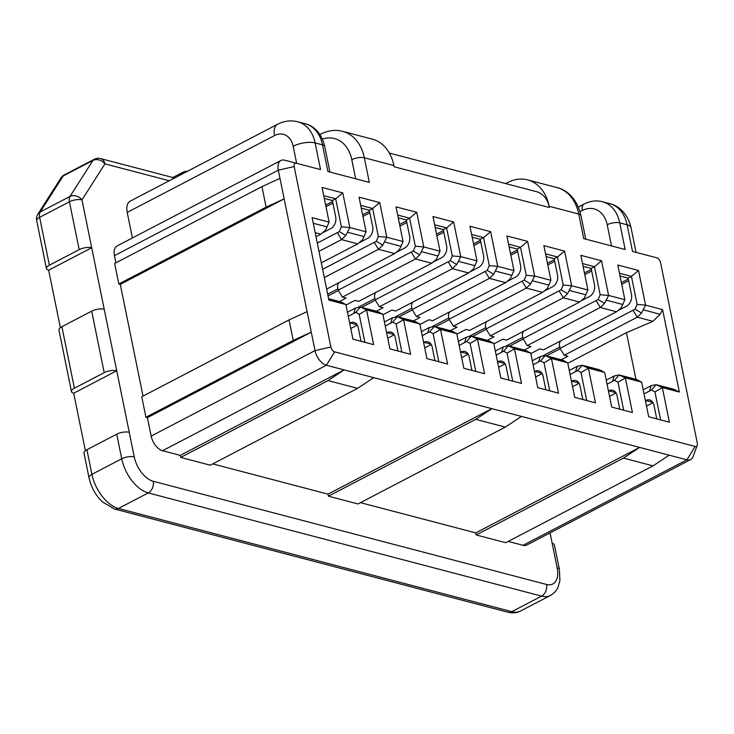 <?xml version="1.0" encoding="UTF-8"?>
<svg xmlns="http://www.w3.org/2000/svg" width="734" height="734" viewBox="0 0 734 734"><rect width="100%" height="100%" fill="white"/><g stroke="black" fill="none" stroke-linecap="round" stroke-linejoin="round"><path stroke-width="1.1" d="M523.048 545.307A13.551 7.624 62.5 0 0 526.81 545.023L690.676 459.548A13.551 7.624 -117.5 0 1 686.914 459.833L523.048 545.307L508.194 541.417M505.643 183.573L508.167 182.307A45.169 33.25 104.7 0 1 527.526 179.858A45.169 33.25 104.7 0 1 549.17 206.272L549.417 207.511L394.149 166.774L393.901 165.535L364.33 157.782L369.33 182.39L327.933 171.527L322.501 144.873L315.115 142.928L320.538 169.591L296.288 163.223A4.514 2.541 62.5 0 0 296.279 163.223A4.514 2.541 62.5 0 0 294.16 166.554L330.869 346.989A4.514 2.541 62.5 0 0 334.667 351.87L695.181 446.456A4.514 2.541 62.5 0 0 697.227 445.382L693.061 456.64A13.551 7.624 -117.5 0 1 690.676 459.548M151.158 436.097A13.551 7.624 62.5 0 0 162.535 450.722L326.401 365.248A13.551 7.624 -117.5 0 1 315.024 350.623L151.158 436.097L147.406 417.637L145.928 417.251L141.754 396.745L289.068 319.905L307.096 311.656L311.271 332.163L293.242 340.411L145.928 417.251M280.92 160.489L117.055 245.963A13.551 7.624 62.5 0 0 114.449 255.652L278.314 170.178A13.551 7.624 -117.5 0 1 280.92 160.489A13.551 7.624 -117.5 0 1 284.673 160.195A13.551 7.624 -117.5 0 1 284.682 160.205L296.279 163.223L284.673 160.195M296.646 163.315L293.178 146.259A20.323 14.964 -75.3 0 0 274.525 135.579L127.211 212.42L132.404 237.963M315.18 232.687L320.795 234.164L325.547 230.137L329.126 222.108L312.115 217.649L328.887 300.078L345.888 304.537L340.117 301.747M643.204 389.837L651.177 385.671L656.123 384.653L673.564 389.185L679.345 392.029L662.573 309.601L660.178 314.29L652.948 321.308L626.451 332.676L635.938 379.313M697.227 445.382A4.514 2.541 62.5 0 0 697.3 443.125L660.591 262.689A4.514 2.541 62.5 0 0 656.802 257.808L632.543 251.45L627.12 224.787L619.725 222.852L625.157 249.505L583.75 238.642L578.741 214.034L549.17 206.272M329.126 222.108L322.07 187.464L342.778 192.895L349.824 227.54L366.092 231.816L359.036 197.162L379.744 202.593L386.79 237.238L403.058 241.514L396.011 206.86L416.71 212.291L423.757 246.945L440.024 251.212L432.977 216.558L453.676 221.989L460.732 256.643L476.99 260.909L469.944 226.255L490.642 231.687L497.698 266.341L513.965 270.607L506.91 235.953L527.618 241.385L534.664 276.039L550.931 280.305L543.885 245.651L564.584 251.083L571.63 285.737L587.897 290.003L580.851 255.349L601.55 260.781L608.605 295.435L624.863 299.701L617.817 265.047L638.516 270.479L645.571 305.133L662.573 309.601M679.345 392.029L662.343 387.561L669.39 422.215L648.691 416.784L641.635 382.13L625.368 377.863L632.424 412.517L611.716 407.086L604.669 372.432L588.402 368.165L595.457 402.819L574.75 397.388L567.703 362.734L551.436 358.467L558.482 393.121L537.783 387.69L530.737 353.036L514.47 348.769L521.516 383.423L500.817 377.992L493.762 343.338L477.495 339.071L484.55 373.725L463.842 368.294L456.796 333.64L440.528 329.373L447.584 364.018L426.876 358.596L419.83 323.942L403.562 319.675L410.609 354.32L389.91 348.889L382.864 314.244L366.596 309.968L373.643 344.622L352.944 339.191L345.888 304.537M393.901 165.535A45.169 33.25 -75.3 0 0 372.257 139.121L342.686 131.358A45.169 33.25 104.7 0 1 364.33 157.782A9.037 3.395 -11.5 0 0 351.788 159.682A36.131 26.598 -75.3 0 0 322.373 139.093M389.341 153.067L536.435 191.657A27.103 19.946 104.7 0 1 549.142 206.291M653.031 465.861L623.46 458.108L639.598 447.419L669.169 455.181L653.031 465.861L505.726 542.701L476.146 534.948L475.733 532.893L360.477 502.652M505.313 427.105L475.733 419.343L491.872 408.664L521.443 416.417L505.313 427.105L357.999 503.946L328.419 496.184L328.006 494.138L212.75 463.897M357.586 388.35L328.015 380.588L344.145 369.908L373.716 377.661L357.586 388.35L210.273 465.191L180.702 457.429L180.28 455.383L162.535 450.722M143.02 396.085L120.293 284.361L118.816 283.975L114.642 263.469L261.955 186.629L279.984 178.38L284.159 198.886L266.121 207.135L118.816 283.975M115.908 262.809L114.449 255.652M127.211 212.42A15.809 8.9 -117.5 0 1 130.248 201.116L277.562 124.275A15.809 8.9 62.5 0 0 274.525 135.579M173.664 178.472A9.037 6.652 -75.3 0 0 171.371 177.151L100.631 158.59A9.037 9.037 0 0 0 94.154 159.324L64.363 174.857A9.037 5.083 62.5 0 0 63.179 175.977A9.037 7.101 -147.4 0 0 60.931 178.013L37.939 214.016A9.037 7.101 32.6 0 1 40.186 211.979L69.987 196.437A9.037 7.101 32.6 0 1 81.969 199.877L91.704 247.743L48.673 270.195A9.037 3.395 -11.5 0 1 46.435 268.543A9.037 3.395 -11.5 0 1 49.38 265.185L79.171 249.643A9.037 3.395 -11.5 0 1 91.704 247.743L104.219 309.262A9.037 3.395 168.5 0 0 91.686 311.161L61.895 326.703A9.037 3.395 168.5 0 0 58.949 330.052L71.464 391.571A9.037 3.395 -11.5 0 1 74.409 388.213L104.2 372.67A9.037 3.395 -11.5 0 1 116.734 370.771L129.248 432.289A9.037 3.395 168.5 0 0 116.715 434.189L86.924 449.731A9.037 3.395 168.5 0 0 83.988 453.08L88.988 477.687A9.037 3.395 168.5 0 1 91.924 474.338A31.617 17.79 62.5 0 0 118.468 508.469L511.809 611.67L541.6 596.127L148.259 492.927L118.468 508.469A9.037 6.652 -75.3 0 1 114.504 509.011L102.228 501.762C95.484 495.12 91.071 487.101 88.988 477.687M129.248 432.289L134.258 456.887A22.58 12.707 62.5 0 0 153.213 481.275L546.555 584.475A9.037 6.652 -75.3 0 1 541.6 596.127A31.617 17.79 -117.5 0 0 550.39 595.457C556.161 592.054 557.794 587.806 558.079 587.136L559.914 580.603L559.4 569.501L554.399 544.894A9.037 3.395 168.5 0 0 552.17 543.243L550.06 532.893M623.46 458.108L476.146 534.948M521.443 416.417L639.598 447.419L475.733 532.893M475.733 419.343L328.419 496.184M373.716 377.661L491.872 408.664L328.006 494.138M328.015 380.588L180.702 457.429M334.667 351.87L326.401 365.248L344.145 369.908L180.28 455.383M147.406 417.637L311.271 332.163L315.024 350.623L330.869 346.989M293.242 340.411L289.068 319.905M120.293 284.361L284.159 198.886L307.096 311.656M266.121 207.135L261.955 186.629M651.526 389.974L656.123 384.653L662.343 387.561L654.939 391.928L651.526 389.974L644.03 393.892M560.703 340.888A4.514 3.321 -75.3 0 0 559.473 345.686L560.014 348.347L635.094 309.188L637.13 304.399L645.571 305.133L641.553 313.042L637.25 317.189L652.948 321.308M660.628 419.921L654.939 391.928M645.406 400.654L645.691 400.507A9.037 6.652 104.7 0 1 649.654 399.966A9.037 6.652 104.7 0 1 653.985 405.251L656.765 418.903M620.046 276.002L628.12 278.122L631.433 276.397L619.487 273.268M637.13 304.399L631.433 276.397L638.516 270.479M628.12 278.122L631.46 294.527A9.037 6.652 104.7 0 1 626.506 306.188L618.835 310.188M624.863 299.701L621.294 307.72L616.542 311.757L543.527 349.843L539.829 348.879L530.838 353.568M635.094 309.188L641.553 313.042M635.864 379.34L641.635 382.13M560.014 348.347L564.226 355.274L637.25 317.189L633.038 310.262M606.238 380.139L614.211 375.973L619.147 374.955L625.368 377.863L617.964 382.231L623.661 410.223M582.521 263.57L594.457 266.699L600.155 294.701L608.605 295.435L604.577 303.344L600.274 307.491L616.542 311.757M607.064 384.194L614.56 380.276L619.147 374.955L636.534 379.469M583.08 266.304L591.154 268.424L594.457 266.699L601.55 260.781M587.897 290.003L584.328 298.022L579.576 302.059L506.561 340.145L502.863 339.172L493.872 343.861M600.155 294.701L598.127 299.49L604.577 303.344M614.56 380.276L617.964 382.231M598.898 369.642L604.669 372.432M596.072 300.564L523.048 338.649L527.26 345.576L600.274 307.491L596.072 300.564L598.127 299.49M569.272 370.441L577.245 366.275L582.181 365.257L588.402 368.165L580.998 372.533L586.695 400.516M545.555 253.863L557.491 257.001L563.189 285.003L571.63 285.737L567.611 293.637L563.308 297.793L579.576 302.059M570.089 374.487L577.594 370.578L582.181 365.257L599.568 369.771M546.105 256.606L554.179 258.726L557.491 257.001L564.584 251.083M550.931 280.305L547.362 288.324L542.61 292.361L469.586 330.447L465.888 329.474L456.906 334.163M563.189 285.003L561.161 289.792L567.611 293.637M577.594 370.578L580.998 372.533M561.932 359.935L567.703 362.734M559.097 290.866L486.082 328.951L490.294 335.878L563.308 297.793L559.097 290.866L561.161 289.792M532.297 360.733L540.279 356.577L545.215 355.559L551.436 358.467L544.032 362.825L549.729 390.818M508.579 244.165L520.525 247.303L526.223 275.305L534.664 276.039L530.645 283.939L526.342 288.095L542.61 292.361M533.123 364.789L540.628 360.88L545.215 355.559L562.593 360.073M509.139 246.908L517.213 249.028L520.525 247.303L527.618 241.385M513.965 270.607L510.387 278.626L505.643 282.663L432.62 320.749L428.922 319.776L419.94 324.465M526.223 275.305L524.186 280.094L530.645 283.939M540.628 360.88L544.032 362.825M524.957 350.237L530.737 353.036M522.131 281.168L449.116 319.253L453.328 326.18L526.342 288.095L522.131 281.168L524.186 280.094M495.331 351.036L503.304 346.879L508.249 345.852L514.47 348.769L507.066 353.127L512.754 381.12M471.613 234.467L483.559 237.605L489.257 265.607L497.698 266.341L493.679 274.241L489.376 278.397L505.643 282.663M496.156 355.091L503.662 351.182L508.249 345.852L525.627 350.375M472.173 237.21L480.247 239.33L483.559 237.605L490.642 231.687M476.99 260.909L473.421 268.928L468.668 272.965L395.654 311.051L391.956 310.078L382.964 314.767M489.257 265.607L487.22 270.396L493.679 274.241M503.662 351.182L507.066 353.127M487.991 340.539L493.762 343.338M485.165 271.461L412.15 309.555L416.352 316.482L489.376 278.397L485.165 271.461L487.22 270.396M458.365 341.338L466.338 337.181L471.283 336.154L477.495 339.071L470.09 343.429L475.788 371.422M434.647 224.769L446.593 227.907L452.291 255.909L460.732 256.643L456.713 264.543L452.401 268.69L468.668 272.965M459.19 345.393L466.686 341.484L471.283 336.154L488.661 340.668M435.207 227.512L443.281 229.632L446.593 227.907L453.676 221.989M440.024 251.212L436.455 259.23L431.702 263.258L358.687 301.353L354.99 300.38L345.998 305.069M452.291 255.909L450.254 260.689L456.713 264.543M466.686 341.484L470.09 343.429M451.025 330.841L456.796 333.64M448.199 261.763L375.175 299.857L379.386 306.784L452.401 268.69L448.199 261.763L450.254 260.689M421.399 331.64L429.372 327.483L434.308 326.456L440.528 329.373L433.124 333.731L438.822 361.724M397.681 215.071L409.618 218.2L415.316 246.211L423.757 246.945L419.738 254.845L415.435 258.992L431.702 263.258M422.224 335.695L429.72 331.786L434.308 326.456L451.694 330.97M398.241 217.815L406.315 219.934L409.618 218.2L416.71 212.291M403.058 241.514L399.489 249.532L394.736 253.56L326.648 289.077M415.316 246.211L413.288 250.991L419.738 254.845M429.72 331.786L433.124 333.731M414.059 321.143L419.83 323.942M411.233 252.065L338.209 290.159L342.42 297.087L415.435 258.992L411.233 252.065L413.288 250.991M384.423 321.942L392.406 317.776L397.342 316.758L403.562 319.675L396.158 324.033L401.856 352.026M360.715 205.373L372.652 208.502L378.349 236.513L386.79 237.238L382.772 245.147L378.469 249.294L394.736 253.56M385.249 325.997L392.754 322.079L397.342 316.758L414.719 321.272M361.266 208.117L369.34 210.236L372.652 208.502L379.744 202.593M366.092 231.816L362.513 239.834L357.77 243.862L321.318 262.873M378.349 236.513L376.313 241.293L382.772 245.147M392.754 322.079L396.158 324.033M377.083 311.445L382.864 314.244M376.313 241.293L322.621 269.305M324.3 277.553L378.469 249.294L374.257 242.367M347.457 312.244L355.43 308.078L360.376 307.06L366.596 309.968L359.192 314.336L364.881 342.328M323.74 195.675L335.686 198.804L341.383 226.806L349.824 227.54L345.806 235.449L341.503 239.596L357.77 243.862M348.283 316.299L355.788 312.381L360.376 307.06L377.753 311.574M324.3 198.419L332.374 200.529L335.686 198.804L342.778 192.895M341.383 226.806L339.347 231.595L345.806 235.449M355.788 312.381L359.192 314.336M339.347 231.595L317.29 243.101M318.969 251.349L341.503 239.596L337.291 232.669M320.795 234.164L315.987 236.678M646.516 406.104L653.04 402.7M628.643 280.7L621.735 284.306M543.371 355.577L559.748 347.035M628.313 279.058L621.395 282.663M561.262 359.724L567.923 356.247L564.226 355.274M546.509 355.852L560.226 348.696M608.44 390.956L608.725 390.809A9.037 6.652 104.7 0 1 612.688 390.268A9.037 6.652 104.7 0 1 617.019 395.553L619.79 409.205M591.154 268.424L594.485 284.829A9.037 6.652 104.7 0 1 589.54 296.481L581.86 300.49M523.727 331.19A4.514 3.321 -75.3 0 0 522.507 335.988L523.048 338.649M591.338 269.36L584.429 272.956M584.769 274.608L591.677 271.002M524.296 350.026L530.957 346.549L527.26 345.576M609.55 396.406L616.074 393.002M571.465 381.258L571.758 381.111A9.037 6.652 104.7 0 1 575.722 380.57A9.037 6.652 104.7 0 1 580.043 385.855L582.824 399.507M554.179 258.726L557.519 275.131A9.037 6.652 104.7 0 1 552.564 286.783L544.894 290.792M486.761 321.492A4.514 3.321 -75.3 0 0 485.541 326.281L486.082 328.951M554.372 259.652L547.463 263.258M547.803 264.91L554.711 261.304M487.33 340.319L493.991 336.851L490.294 335.878M572.575 386.708L579.108 383.304M534.499 371.56L534.792 371.404A9.037 6.652 104.7 0 1 538.756 370.872A9.037 6.652 104.7 0 1 543.077 376.157L545.857 389.809M517.213 249.028L520.553 265.433A9.037 6.652 104.7 0 1 515.598 277.085L507.928 281.085M449.795 311.794A4.514 3.321 -75.3 0 0 448.575 316.583L449.116 319.253M517.406 249.955L510.497 253.56M510.827 255.212L517.736 251.606M450.364 330.621L457.016 327.153L453.328 326.18M535.609 377.01L542.132 373.606M497.533 361.862L497.826 361.706A9.037 6.652 104.7 0 1 501.781 361.174A9.037 6.652 104.7 0 1 506.111 366.459L508.891 380.111M480.247 239.33L483.587 255.735A9.037 6.652 104.7 0 1 478.632 267.387L470.962 271.387M412.829 302.087A4.514 3.321 -75.3 0 0 411.6 306.885L412.15 309.555M480.44 240.257L473.531 243.862M473.861 245.514L480.77 241.908M413.389 320.923L420.05 317.455L416.352 316.482M498.643 367.312L505.166 363.908M460.567 352.164L460.851 352.008A9.037 6.652 104.7 0 1 464.815 351.476A9.037 6.652 104.7 0 1 469.145 356.761L471.925 370.413M443.281 229.632L446.621 246.037A9.037 6.652 104.7 0 1 441.666 257.689L433.987 261.689M375.863 292.389A4.514 3.321 -75.3 0 0 374.634 297.187L375.175 299.857M443.464 230.559L436.556 234.164M436.895 235.816L443.804 232.21M376.423 311.225L383.084 307.748L379.386 306.784M461.677 357.614L468.2 354.21M423.601 342.466L423.885 342.31A9.037 6.652 104.7 0 1 427.849 341.778A9.037 6.652 104.7 0 1 432.179 347.063L434.95 360.706M406.315 219.934L409.645 236.339A9.037 6.652 104.7 0 1 404.7 247.991L397.021 251.991M338.888 282.691A4.514 3.321 -75.3 0 0 337.668 287.489L338.209 290.159M406.498 220.861L399.59 224.466M399.929 226.118L406.838 222.512M339.457 301.527L346.118 298.05L342.42 297.087M424.702 347.916L431.234 344.503M386.625 332.759L386.919 332.612A9.037 6.652 104.7 0 1 390.883 332.08A9.037 6.652 104.7 0 1 395.204 337.356L397.984 351.008M369.34 210.236L372.679 226.632A9.037 6.652 104.7 0 1 367.725 238.293L360.055 242.293M369.532 211.163L362.624 214.768M362.954 216.42L369.872 212.814M387.736 338.209L394.268 334.805M349.659 323.061L349.953 322.914A9.037 6.652 104.7 0 1 353.907 322.373A9.037 6.652 104.7 0 1 358.238 327.658L361.018 341.31M332.374 200.529L335.713 216.934A9.037 6.652 104.7 0 1 330.759 228.595L323.088 232.595M350.769 328.511L357.293 325.107M332.897 203.116L325.988 206.713M332.566 201.465L325.657 205.07M506.405 345.879L522.782 337.337M509.543 346.154L523.259 338.998M469.43 336.181L485.816 327.639M472.577 336.447L486.293 329.3M432.464 326.483L448.85 317.932M435.601 326.749L449.327 319.593M395.498 316.785L411.875 308.234M398.635 317.051L412.352 309.895M358.531 307.087L374.909 298.536M361.669 307.353L375.386 300.197M327.685 294.187L337.943 288.838M328.043 295.912L338.42 290.499M567.804 363.266L626.451 332.676M294.16 166.554L278.314 170.178L279.984 178.38M669.169 455.181L686.914 459.833L695.181 446.456M169.288 180.757L104.953 163.875A9.037 7.101 -147.4 0 0 92.97 160.434L63.179 175.977L40.186 211.979A9.037 5.083 62.5 0 0 39.636 217.319L69.427 201.786A9.037 3.395 -11.5 0 1 81.969 199.877L104.953 163.875A9.037 6.652 104.7 0 0 100.631 158.59M94.154 159.324A9.037 5.083 62.5 0 0 92.97 160.434L69.987 196.437A9.037 5.083 62.5 0 0 69.427 201.786L79.171 249.643M37.939 214.016A9.037 9.037 0 0 0 36.7 220.677A9.037 3.395 -11.5 0 1 39.636 217.319L49.38 265.185M181.225 174.527A9.037 5.083 -117.5 0 1 182.931 172.261L172.683 177.61M104.219 309.262L116.734 370.771L73.703 393.222A9.037 3.395 -11.5 0 1 71.464 391.571M73.703 393.222L85.392 450.685M48.673 270.195L60.362 327.658M511.809 611.67A31.617 17.79 62.5 0 0 520.589 611C516.864 612.963 512.616 613.367 507.845 612.202A9.037 6.652 -75.3 0 0 511.809 611.67M153.213 481.275A9.037 6.652 -75.3 0 1 148.259 492.927A31.617 17.79 -117.5 0 1 121.725 458.796L91.924 474.338L86.924 449.731M611.505 245.927L607.192 224.751A27.103 19.946 -75.3 0 0 582.328 210.511L579.988 211.731M355.678 178.812L351.788 159.682M557.097 187.61C565.217 189.381 576.685 197.07 580.97 215.686A9.037 3.395 -11.5 0 0 578.741 214.034A45.169 33.25 -75.3 0 0 557.097 187.61L527.526 179.858M546.555 584.475A22.58 12.707 62.5 0 0 557.17 567.85L552.17 543.243M675.574 389.983L658.939 385.616M643.534 309.922L660.178 314.29M651.177 385.671L649.471 391.048M638.231 380.184L621.964 375.918M606.568 300.224L622.836 304.491M614.211 375.973L612.505 381.35M601.265 370.486L584.998 366.22M569.602 290.526L585.86 294.793M577.245 366.275L575.539 371.652M564.299 360.789L548.032 356.513M532.627 280.828L548.894 285.095M540.279 356.577L538.572 361.954M527.324 351.081L511.066 346.815M495.661 271.13L511.928 275.397M503.304 346.879L501.597 352.256M490.358 341.383L474.091 337.117M458.695 261.423L474.962 265.699M466.338 337.181L464.631 342.558M453.392 331.685L437.125 327.419M421.729 251.725L437.996 255.992M429.372 327.483L427.665 332.851M416.426 321.987L400.158 317.721M384.763 242.027L401.021 246.294M392.406 317.776L390.699 323.153M342.484 302.591L328.658 298.958M379.46 312.289L363.192 308.023M347.788 232.329L364.055 236.596M313.262 223.274L327.089 226.898M355.43 308.078L353.733 313.455M652.847 402.379L645.691 400.507M608.725 390.809L615.872 392.681M571.758 381.111L578.906 382.983M534.792 371.404L541.94 373.285M497.826 361.706L504.974 363.587M460.851 352.008L468.008 353.889M423.885 342.31L431.032 344.191M386.919 332.612L394.066 334.484M357.1 324.786L349.953 322.914M609.807 203.657C617.422 205.245 627.662 212.64 631.029 227.687A15.809 5.945 -11.5 0 0 627.12 224.787A36.131 26.598 -75.3 0 0 609.807 203.657L602.412 201.712A36.131 26.598 104.7 0 1 619.725 222.852A9.037 3.395 -11.5 0 0 607.192 224.751M305.188 123.734C312.069 125.248 321.354 131.707 324.74 146.525A9.037 3.395 -11.5 0 0 322.501 144.873A36.131 26.598 -75.3 0 0 305.188 123.734L297.802 121.798A36.131 26.598 104.7 0 1 315.115 142.928A15.809 5.945 -11.5 0 0 293.178 146.259M342.686 131.358C335.576 129.496 328.291 130.377 320.841 133.992A9.037 5.129 63.3 0 0 319.96 134.661M578.309 207.052L584.062 204.052A9.037 5.083 62.5 0 0 582.328 210.511M134.258 456.887A9.037 3.395 168.5 0 0 121.725 458.796L116.715 434.189M559.4 569.501A9.037 3.395 168.5 0 0 557.17 567.85M104.2 372.67L91.686 311.161M61.895 326.703L74.409 388.213M550.39 595.457L520.589 611M328.603 298.683L340.787 301.876M631.029 227.687L636.048 252.368M277.562 124.275C284.214 120.89 290.967 120.064 297.802 121.798M580.97 215.686L585.75 239.174M319.85 134.487L320.841 133.992M584.062 204.052C590.292 200.923 596.403 200.143 602.412 201.712M324.74 146.525L329.933 172.05M173.986 178.307A9.037 9.037 0 0 0 171.371 177.151M114.504 509.011L507.845 612.202M64.363 174.857A9.037 9.037 0 0 0 60.931 178.013M187.509 171.251A9.037 9.037 0 0 0 182.931 172.261M36.7 220.677L46.435 268.543"/></g></svg>
